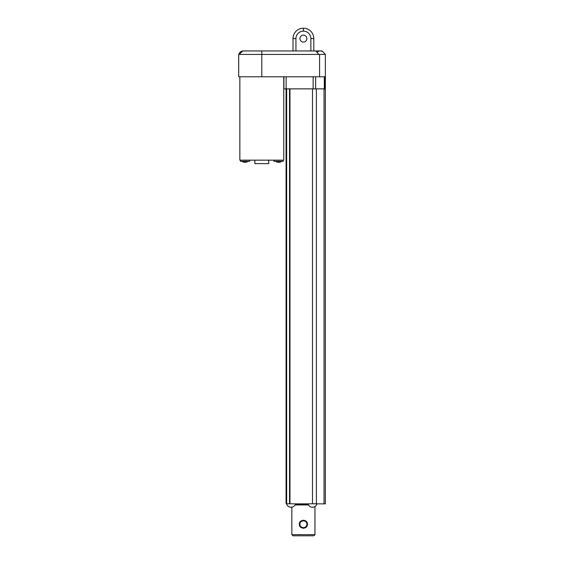 <?xml version="1.0" encoding="UTF-8"?>
<svg xmlns="http://www.w3.org/2000/svg" width="564" height="564" viewBox="0 0 564 564"><rect width="100%" height="100%" fill="white"/><g stroke="black" fill="none" stroke-linecap="round" stroke-linejoin="round"><path stroke-width="0.85" d="M289.974 88.865L289.974 503.793L292.067 503.793L286.625 503.793A4.625 4.625 0 0 0 289.995 507.128L289.995 507.128M314.959 534.644L291.849 534.644L293.005 535.8L313.803 535.8L314.959 534.644L314.959 506.535A4.625 4.625 0 0 0 316.933 503.849A4.54 4.399 90 0 0 316.947 503.793L310.031 503.793A2.27 2.256 -90 0 0 310.066 503.849L292.018 503.849A1.896 1.882 -90 0 0 292.067 503.793M289.536 88.865L289.536 503.793M292.166 507.128L292.166 507.128A4.611 4.611 0 0 1 291.391 507.24L291.391 507.24M290.812 507.24L290.812 507.24A4.611 4.611 0 0 1 290.037 507.128M290.812 507.128L291.391 507.128M313.542 507.128L313.542 507.128A4.611 4.611 0 0 1 312.766 507.24L312.766 507.24M311.413 507.128L311.413 507.128A4.611 4.611 0 0 0 312.188 507.24L312.188 507.24M312.188 507.128L312.766 507.128M294.916 503.849L293.83 503.849M286.639 503.849L286.075 503.849L286.075 88.865M318.822 54.426L238.699 54.426L238.699 76.789L325.357 76.789L325.357 54.426L318.822 54.426L316.03 50.964L321.896 50.964L322.488 51.564A4.625 4.625 0 0 1 324.244 53.312L325.357 54.426L325.357 503.849L316.933 503.849M308.473 504.949L295.099 504.949L308.473 504.949M291.849 534.644L291.849 507.191M307.415 524.245C307.542 522.144 306.266 520.798 303.601 520.205C300.612 520.685 299.209 522.031 299.392 524.245C299.209 526.459 300.612 527.805 303.601 528.285C306.266 527.692 307.542 526.346 307.415 524.245M306.872 524.245C306.901 522.37 305.794 521.214 303.566 520.784C301.077 521.122 299.872 522.271 299.942 524.245C299.872 526.219 301.077 527.368 303.566 527.707C305.794 527.277 306.901 526.12 306.872 524.245M316.39 88.865L316.39 503.793L316.39 88.865M246.059 162.22L246.059 162.22A4.611 4.611 0 0 1 245.284 162.333L245.284 162.333M244.706 162.22L245.284 162.22M244.706 162.333A4.611 4.611 0 0 1 243.93 162.22L243.93 162.22M279.8 162.22L279.8 162.22A4.611 4.611 0 0 1 279.025 162.333L279.025 162.333M278.447 162.22L279.025 162.22M278.447 162.333A4.611 4.611 0 0 1 277.671 162.22L277.671 162.22M249.676 160.155L249.676 161.311L240.433 161.311L240.433 160.155M268.739 160.155L268.739 163.623L254.879 163.623L254.879 160.155M283.184 160.155L283.184 161.311L273.942 161.311L273.942 160.155M283.762 76.789L283.762 160.155L239.855 160.155L239.855 76.789M325.153 76.789L325.153 88.865L283.932 88.865L283.932 76.789M238.699 54.426L238.699 54.856A4.625 4.625 0 0 0 238.642 55.582L238.699 76.789M316.03 50.964L242.717 50.964L239.164 54.426M242.717 50.964L242.668 51.014A4.611 4.611 0 0 0 242.196 51.098L242.196 51.098M321.283 51.098L321.283 51.098A4.611 4.611 0 0 0 320.507 50.979L319.929 50.979A4.611 4.611 0 0 0 319.153 51.098L319.153 51.098M313.803 50.964L313.803 38.599A10.399 10.399 0 0 0 303.404 28.2L303.404 28.2A10.399 10.399 0 0 0 293.005 38.599L293.005 50.964M310.87 50.964L310.87 38.599A7.466 7.466 0 0 0 303.404 31.133L303.404 31.133A7.466 7.466 0 0 0 295.938 38.599L295.938 50.964M306.872 38.599A3.469 3.469 0 0 1 303.404 42.067A3.469 3.469 0 0 1 299.942 38.599A3.469 3.469 0 0 1 303.404 35.13A3.469 3.469 0 0 1 306.872 38.599M312.491 88.865L312.491 503.793M308.198 504.392L295.374 504.392M324.046 88.865L324.046 503.849M324.314 76.789L324.314 88.865M315.657 76.789L315.657 88.865M313.133 76.789L313.133 88.865M286.138 76.789L286.138 88.865M319.584 54.426L319.584 76.789M261.809 50.964L261.809 76.789M310.87 38.599L313.803 38.599M295.938 38.599L293.005 38.599M303.404 31.133L303.404 28.2L303.404 31.133M292.201 507.128A4.625 4.625 0 0 0 295.557 503.849M308.014 503.849A4.625 4.625 0 0 0 311.37 507.128M313.577 507.128A4.625 4.625 0 0 0 316.954 503.793M242.076 161.311A4.625 4.625 0 0 0 243.895 162.22M246.101 162.22A4.625 4.625 0 0 0 247.92 161.311M275.817 161.311A4.625 4.625 0 0 0 277.636 162.22M279.836 162.22A4.625 4.625 0 0 0 281.655 161.311M286.653 503.793L286.653 88.865M325.238 76.789L325.238 88.865M319.118 51.098A4.625 4.625 0 0 0 316.848 52.424M324.695 54.426A4.625 4.625 0 0 0 321.318 51.098M242.16 51.098A4.625 4.625 0 0 0 238.791 54.426"/></g></svg>
